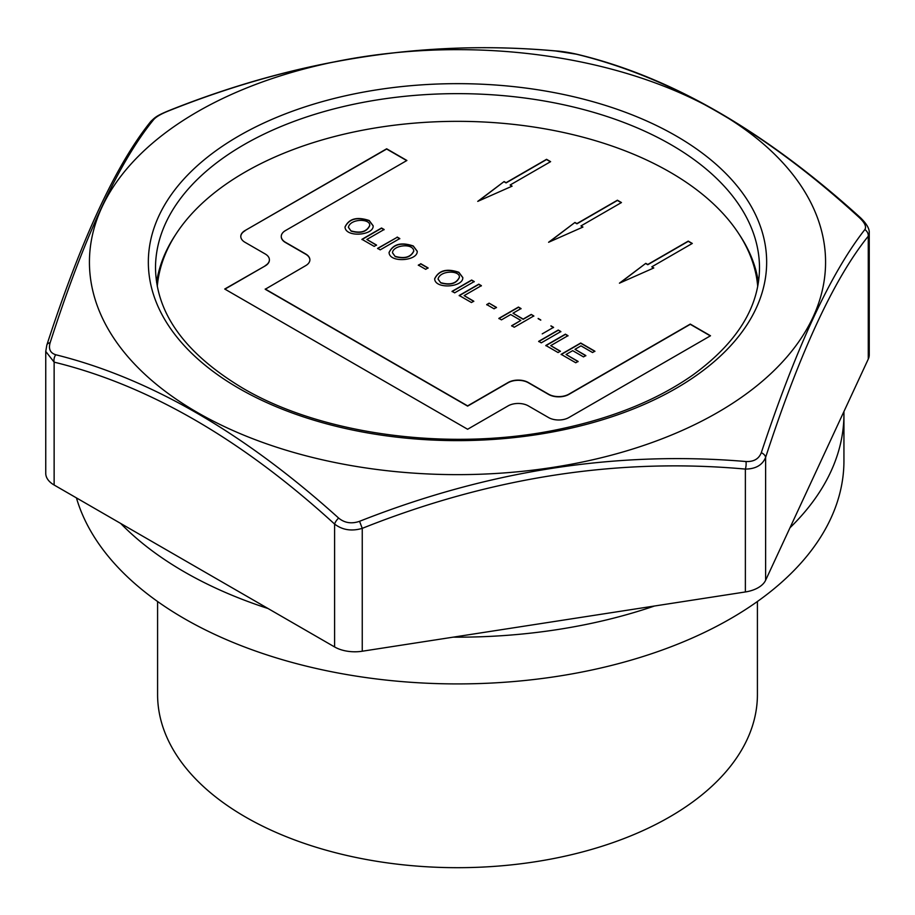 <?xml version="1.0" encoding="UTF-8"?>
<svg xmlns="http://www.w3.org/2000/svg" width="915" height="915" viewBox="0 0 915 915"><rect width="100%" height="100%" fill="white"/><g stroke="black" fill="none" stroke-linecap="round" stroke-linejoin="round"><path stroke-width="1.37" d="M757.414 601.498L757.414 694.531A299.914 173.152 180 0 1 572.275 854.507A299.914 173.152 180 0 1 245.426 816.969A299.914 173.152 180 0 1 157.586 694.531L157.586 601.498M549.343 241.949L574.952 222.448L576.919 223.58L617.408 200.213L621.457 202.547L580.968 225.925L582.947 227.057L548.588 242.281L574.952 222.448M580.968 225.925L582.718 227.16M574.952 222.677L576.919 223.82L617.408 200.442L621.251 202.661M406.695 160.594L386.656 149.031L244.968 230.591L386.656 148.79L406.901 160.48L285.457 230.591A14.308 8.258 0 0 0 281.26 236.436A14.308 8.258 0 0 0 285.457 242.281L305.69 253.97A14.308 8.258 0 0 1 309.888 259.814A14.308 8.258 0 0 1 305.69 265.647L265.213 289.254L467.622 406.123L508.1 382.745A14.308 8.258 0 0 1 528.344 382.745L548.588 394.434A14.308 8.258 0 0 0 568.821 394.434L690.276 324.31L710.314 335.885M309.888 259.929A14.308 8.258 0 0 0 305.69 254.198L305.69 253.97M281.26 236.55A14.308 8.258 0 0 0 281.26 236.676A14.308 8.258 0 0 0 285.457 242.509L305.69 254.198M244.968 230.832A14.308 8.258 0 0 0 240.782 236.55M224.93 289.14L265.213 265.888A14.308 8.258 0 0 0 269.399 260.043A14.308 8.258 0 0 0 269.399 259.929M566.053 354.471L578.086 361.414L575.752 362.763L561.135 354.322L580.716 343.011L594.887 351.2L592.554 352.538L580.979 345.859L574.997 349.313L585.829 355.558L583.507 356.896L572.676 350.651L566.053 354.471L578.086 361.654M574.997 349.313L585.829 355.798M561.135 354.551L580.716 343.251L594.887 351.429M265.213 265.888L224.724 289.026L467.622 429.261L508.1 405.883A14.308 8.258 0 0 1 528.344 405.883L548.588 417.572A14.308 8.258 0 0 0 568.821 417.572L710.509 335.771L690.276 324.082L568.821 394.193A14.308 8.258 0 0 1 548.588 394.193L528.344 382.516A14.308 8.258 0 0 0 508.1 382.516L467.622 405.883L265.213 289.026M550.739 345.63L560.392 351.2L558.07 352.55L545.82 345.47L565.401 334.169L567.998 335.668L550.739 345.63L560.392 351.44M545.82 345.71L565.401 334.41L567.998 335.908M434.659 278.903C438.788 270.577 446.852 268.45 458.861 272.51L462.807 277.657M458.861 272.281L462.807 277.542C463.47 287.413 434.9 289.46 434.659 278.789C438.674 270.382 446.737 268.209 458.861 272.281L458.861 272.51M474.245 281.546L454.663 292.846L452.056 291.347L471.637 280.036L474.245 281.546M418.327 265.316L420.74 263.92L428.083 268.164M420.74 263.692L428.083 267.923L425.669 269.319L418.327 265.087L420.74 263.92M438.068 279.144L440.801 282.907C450.214 285.526 456.402 283.719 459.364 277.485L459.364 277.371M440.801 282.678C450.214 285.297 456.402 283.49 459.364 277.245C460.131 270.245 440.035 270.119 438.068 279.029L440.801 282.907M389.081 252.574C393.221 244.259 401.285 242.132 413.271 246.192L417.229 251.339M413.271 245.963L417.229 251.225C417.892 261.095 389.287 263.143 389.069 252.46C393.095 244.065 401.17 241.892 413.271 245.963L413.271 246.192M392.489 252.826L395.223 256.589C404.602 259.231 410.789 257.424 413.786 251.167L413.786 251.053M395.223 256.36C404.602 258.991 410.789 257.184 413.786 250.939C412.814 242.669 392.878 245.243 392.489 252.712L395.223 256.589M377.609 248.594L397.19 237.294L399.786 238.792M345.001 227.137C349.015 218.834 357.079 216.706 369.203 220.755L373.137 225.879M369.203 220.515L373.148 225.765C374.029 235.452 345.481 237.866 345.001 227.023C348.901 218.639 356.964 216.466 369.203 220.515L369.203 220.755M376.511 245.037L374.189 246.387L361.94 239.318L381.521 228.007L384.117 229.505L366.858 239.467L376.511 245.037M620.187 282.849L645.796 263.348L647.763 264.481L688.252 241.114L692.3 243.447L651.812 266.825L653.79 267.958L619.432 283.181L645.796 263.348M348.409 227.378L351.143 231.14C360.544 233.76 366.732 231.953 369.706 225.719L369.706 225.605M351.143 230.9C360.544 233.531 366.732 231.724 369.706 225.479C370.461 218.468 350.388 218.365 348.409 227.263L351.143 231.14M651.812 266.825L653.562 268.061M645.796 263.577L647.763 264.721L688.252 241.343L692.095 243.562M478.499 201.048L504.108 181.547L506.075 182.68L546.564 159.313L550.613 161.646L510.124 185.013L512.103 186.157L477.744 201.38L504.108 181.547M510.124 185.013L511.874 186.26M504.108 181.776L506.075 182.92L546.564 159.542L550.407 161.761M757.712 286.464A300.566 173.53 0 0 0 457.5 121.34A300.566 173.53 0 0 0 157.289 286.464M558.253 330.041L560.849 331.55L541.268 342.851L538.672 341.352L558.253 330.041L560.849 331.779M531.215 314.428L533.822 315.938L514.241 327.238L511.634 325.74L520.841 320.422L510.673 314.543L501.454 319.861L498.869 318.374L518.45 307.063L521.035 308.561L512.995 313.204L523.163 319.083L531.215 314.428L533.822 316.178M464.134 295.625L473.776 301.195L471.454 302.533L459.204 295.476L478.785 284.165L481.382 285.663L464.134 295.625L473.776 301.424M397.19 237.054L399.786 238.552L380.205 249.864L377.609 248.365L397.19 237.294M489.136 303.174L496.479 307.417L494.066 308.812L486.723 304.569L489.136 303.174L496.479 307.646M550.944 325.832L553.552 327.33L542.229 333.872M538.157 318.443L540.754 319.941M265.213 265.647A14.308 8.258 0 0 0 269.399 259.814A14.308 8.258 0 0 0 265.213 253.97L244.968 242.281A14.308 8.258 0 0 1 240.782 236.436A14.308 8.258 0 0 1 244.968 230.591M864.847 229.585C866.665 226.714 864.789 222.688 859.242 217.518C765.592 131.726 671.301 77.283 576.359 54.191L555.439 50.954C426.825 39.254 298.016 59.178 169.012 110.738C161.223 113.826 156.122 116.777 153.697 119.579C118.733 162.39 84.226 236.768 50.153 342.679C48.335 348.97 50.211 352.996 55.758 354.757C149.408 378.009 243.699 432.452 338.642 518.073C344.612 522.991 351.589 524.066 359.561 521.31C488.175 470.482 616.985 450.557 745.988 461.526C753.777 461.858 758.878 458.907 761.303 452.685C796.267 347.334 830.774 272.967 864.847 229.585A7.16 6.542 37.9 0 1 868.278 236.196C834.183 278.389 799.962 352.126 765.615 457.397C762.447 465.094 755.699 468.983 745.37 469.086C618.14 457.5 490.44 477.253 362.249 528.355C351.692 531.478 342.473 530.048 334.604 524.078C241.457 439.04 147.967 385.055 54.134 362.146A7.16 5.078 -75.5 0 1 55.758 354.757M197.24 412.402A368.07 212.497 0 0 0 773.85 370.769A368.07 212.497 0 0 0 561.913 58.377A368.07 212.497 0 0 0 141.15 153.526A368.07 212.497 0 0 0 197.24 412.402M45.75 351.429L45.75 473.329A28.628 16.527 0 0 0 54.134 485.019L54.134 362.146L45.75 351.429L46.848 345.012A7.16 4.346 18.3 0 1 50.153 342.679M54.134 485.019L120.689 523.449A386.439 223.111 0 0 0 184.247 571.829A386.439 223.111 0 0 0 268.049 608.521L334.604 646.951A28.628 16.527 0 0 0 362.249 651.228L453.165 637.16A386.439 223.111 0 0 0 654.454 606.016L745.37 591.959A28.628 16.527 0 0 0 765.615 580.27L789.977 527.783A386.439 223.111 0 0 0 843.939 414.06A386.439 223.111 0 0 0 843.916 411.567L868.278 359.069A28.628 16.527 0 0 0 869.25 354.791L869.25 232.89L868.278 236.196L868.278 359.069M76.437 497.897A386.439 223.111 0 0 0 184.247 618.574A386.439 223.111 0 0 0 605.387 666.932A386.439 223.111 0 0 0 843.939 460.805L843.939 414.06M859.242 217.518A7.16 2.882 -48.2 0 1 860.58 217.827C764.814 131.005 670.329 76.494 577.136 54.305A7.16 5.078 104.5 0 0 576.359 54.191M46.848 345.012C81.275 239.307 115.873 164.86 150.643 121.661L150.643 121.661C155.218 117.063 157.151 115.496 168.886 110.624L169.012 110.738M761.303 452.685A7.16 4.346 18.3 0 1 765.615 457.397L765.615 580.27M150.643 121.661A7.16 6.542 37.9 0 1 153.697 119.579M745.988 461.526A7.16 2.551 94.5 0 1 745.37 469.086L745.37 591.959M359.561 521.31L362.249 528.355L362.249 651.228M338.642 518.073A7.16 2.882 131.8 0 0 334.604 524.078L334.604 646.951M758.409 282.415A301.996 174.353 0 0 0 739.32 234.537M175.68 234.537A301.996 174.353 0 0 0 156.591 282.415M120.689 523.449L268.049 608.521M453.165 637.16L654.454 606.016M789.977 527.783L843.916 411.567M550.944 326.06L553.552 327.57M538.157 318.683L540.754 320.17M512.995 313.204L523.163 319.312L531.215 314.668M498.869 318.603L518.45 307.303L521.035 308.79M511.634 325.969L520.841 320.422M486.723 304.809L489.136 303.414M459.204 295.705L478.785 284.405L481.382 285.903M452.056 291.576L471.637 280.276L474.245 281.774M538.672 341.581L558.253 330.281M366.858 239.467L376.511 245.277M361.94 239.547L381.521 228.247L384.117 229.745M238.895 388.349A309.156 178.482 0 0 0 756.122 308.344A309.156 178.482 0 0 0 377.483 89.739A309.156 178.482 0 0 0 238.895 388.349M759.496 267.992A301.996 174.353 0 0 0 457.5 93.639A301.996 174.353 0 0 0 155.504 267.992C156.145 313.468 185.139 353.476 242.475 388.006C322.961 435.632 453.932 452.41 562.428 428.563C614.64 417.32 658.217 399.386 693.17 374.795C737.09 342.656 759.198 307.051 759.496 267.992M168.886 110.624C297.569 59.223 426.321 39.311 555.165 50.885C561.661 51.274 568.981 52.418 577.136 54.305M869.25 232.89C869.582 228.842 866.688 223.82 860.58 217.827"/></g></svg>
